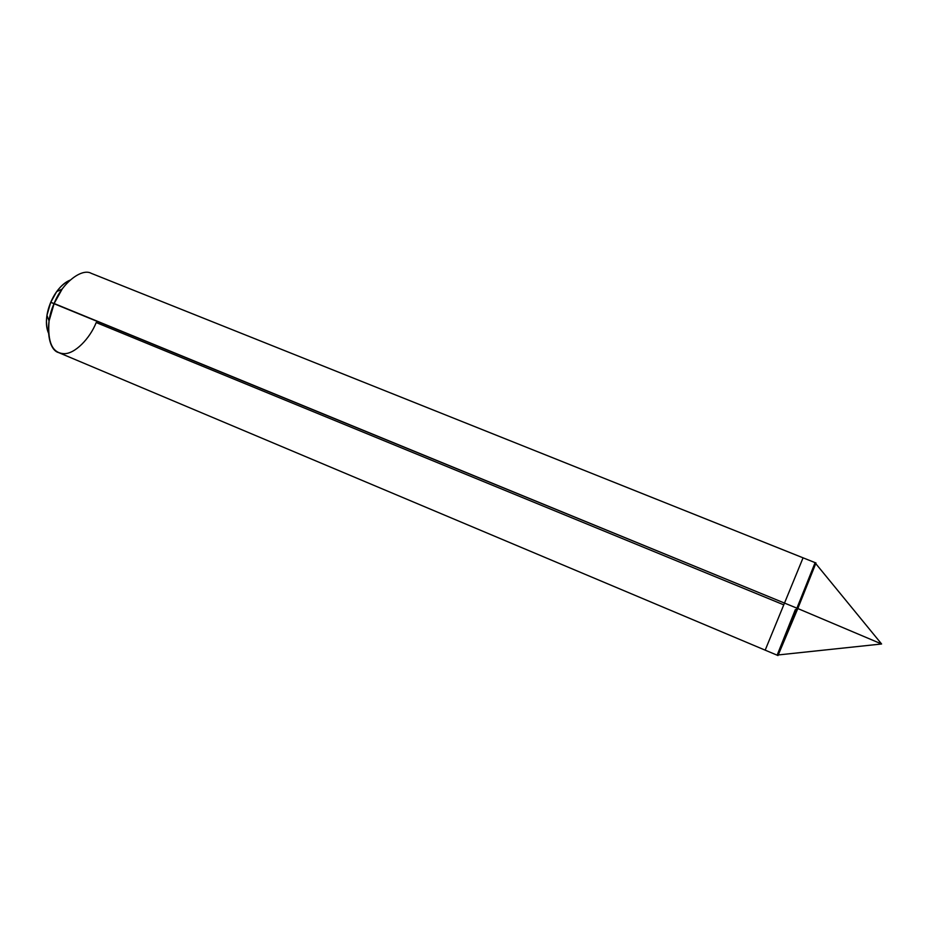 <?xml version="1.0" encoding="UTF-8"?>
<svg xmlns="http://www.w3.org/2000/svg" width="928" height="928" viewBox="0 0 928 928"><rect width="100%" height="100%" fill="white"/><g stroke="black" fill="none" stroke-linecap="round" stroke-linejoin="round"><path stroke-width="1.39" d="M56.678 291.624C60.83 285.917 65.285 282.089 70.018 280.163C61.805 284.107 55.367 291.496 50.715 302.342L784.496 603.072L765.182 650.157L58.789 352.652C47.595 349.972 44.788 323.141 54.137 303.514L50.715 302.342L56.678 291.624L62.153 289.084L54.137 303.514L49.068 320.972C47.398 342.119 52.304 353.011 63.8 353.649C74.634 354.276 89.9 338.616 96.199 322.55L783.777 604.847L765.182 650.157L803.068 557.821L784.496 603.072L796.92 608.165L815.109 562.635L796.92 608.165L54.137 303.514C61.503 283.782 81.56 267.647 91.327 273.366L815.979 562.983L797.813 608.524L815.677 563.516M778.325 654.936L881.6 643.986L796.92 608.165L881.6 643.986L815.782 563.656M778.151 654.948L797.813 608.524L777.989 655.551L777.13 655.18L796.92 608.165L777.13 655.18L765.182 650.157M795.342 609.592L777.13 655.18M50.715 302.342C46.006 313.734 45.24 323.907 48.395 332.85C46.377 328.187 45.901 322.341 46.957 315.323L50.715 302.342M49.068 320.972L46.957 315.323"/></g></svg>
